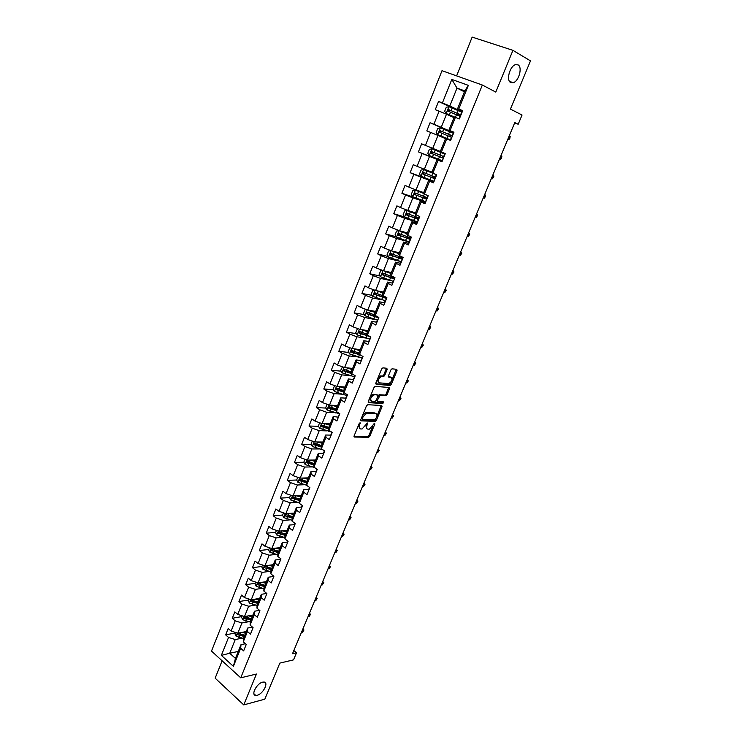 <?xml version="1.0" encoding="UTF-8"?>
<svg xmlns="http://www.w3.org/2000/svg" width="742" height="742" viewBox="0 0 742 742"><rect width="100%" height="100%" fill="white"/><g stroke="black" fill="none" stroke-linecap="round" stroke-linejoin="round"><path stroke-width="1.11" d="M360.093 422.745L359.193 423.543L354.12 435.879L354.444 437.047L368.644 437.279L369.822 436.157L374.849 424.053L374.58 423.237L369.358 429.173L367.958 429.154C366.539 428.885 366.214 427.642 366.984 425.398L367.373 422.996L362.096 428.978L360.668 428.959C359.221 428.69 358.878 427.438 359.657 425.175L360.093 422.745M510.719 82.547L513.251 82.696C518.871 81.24 522.711 67.095 518.037 64.86L515.402 64.693C509.708 66.242 506.007 80.526 510.719 82.547M257.177 695.282C263.058 694.011 269.096 682.213 263.939 682.046L262.603 682.167C256.751 683.336 250.61 695.235 255.749 695.412L257.177 695.282M387.138 369.544L386.851 368.273L382.909 367.865L381.629 368.978L375.851 383.048L376.148 384.3L390.088 385.45L391.331 384.347L397.053 370.555L396.784 369.303L391.999 368.83L390.876 369.924L388.418 375.888L388.697 377.131L391.015 377.353C392.796 379.375 392.036 381.453 388.743 383.605L379.245 382.844C377.39 380.822 378.151 378.717 381.499 376.509L383.531 376.639L384.662 375.535L387.138 369.544L386.183 368.978L386.313 368.217M222.118 660.797L215.152 678.169L243.738 704.9L264.82 699.168L279.827 663.107L293.526 659.87L296.503 652.784L292.515 653.693L514.8 122.578L518.194 124.248L522.053 115.038L510.422 109.102L530.493 60.881L512.945 50.345L472.162 37.1L456.608 75.888M243.738 704.9L256.435 674.024L240.733 677.826L482.346 85.033L495.786 92.082L512.945 50.345M367.744 404.715L366.474 405.846L360.788 419.666L361.104 420.862L375.257 421.363L376.426 420.25L382.047 406.699L381.759 405.503L367.744 404.715M368.282 401.441L374.014 387.5L375.174 386.378L389.244 387.482L389.513 388.706L387.083 394.568L385.951 395.672L380.117 395.291L377.353 400.309L377.65 401.524L383.503 401.886L382.9 403.5L368.598 402.665L368.282 401.441M240.733 677.826L211.507 651.086L442.009 70.694L482.346 85.033M455.625 109.501L438.55 101.459L435.276 109.668L439.125 111.152L433.875 124.257L430.054 122.745L426.808 130.88L430.62 132.41L425.426 145.386L421.642 143.827L418.423 151.878L422.189 153.464L417.05 166.319L413.303 164.705L410.122 172.682L413.851 174.314L408.759 187.04L405.049 185.389L401.895 193.282L405.586 194.96L400.541 207.575L396.877 205.868L393.752 213.696L397.397 215.421L392.397 227.905L388.78 226.162L385.682 233.906L389.29 235.678L384.337 248.051L380.757 246.261L377.687 253.94L381.258 255.749L376.361 268.01L372.809 266.165L369.776 273.77L373.309 275.634L368.449 287.775L364.934 285.893L361.929 293.424L365.426 295.325L360.612 307.355L357.134 305.426L354.157 312.901L357.616 314.84L352.849 326.758L349.408 324.792L346.458 332.184L349.881 334.169L345.16 345.976L341.756 343.973L338.825 351.3L342.22 353.322L337.536 365.027L334.169 362.977L331.275 370.239L334.623 372.308L329.986 383.892L326.656 381.805L323.781 389.003L327.101 391.108L322.501 402.6L319.208 400.467L316.361 407.599L319.644 409.742L315.09 421.122L311.825 418.961L309.006 426.029L312.252 428.208L307.745 439.487L304.508 437.288L301.716 444.291L304.934 446.508L300.454 457.684L297.264 455.449L294.491 462.396L297.672 464.64L293.238 475.724L290.076 473.452L287.33 480.334L290.484 482.615L286.087 493.597L282.952 491.287L280.235 498.114L283.351 500.433L279.001 511.312L275.894 508.975L273.204 515.736L276.293 518.083L271.971 528.87L268.901 526.505L266.23 533.201L269.29 535.585L265.005 546.279L261.972 543.877L259.32 550.518L262.343 552.929L258.105 563.53L255.1 561.091L252.465 567.676L255.471 570.125L251.26 580.634L248.282 578.166L245.676 584.696L248.644 587.172L244.48 597.588L241.53 595.093L238.943 601.558L241.883 604.071L237.755 614.395L234.834 611.872L232.274 618.281L235.177 620.822L231.087 631.062L228.193 628.502L225.651 634.864L228.536 637.434L221.357 655.371L233.387 666.325L235.446 658.414L241.002 644.659L245.435 643.741M438.55 101.459L442.418 102.915L451.813 79.422L468.35 85.358L458.751 109.093L462.73 110.595L459.344 118.933L455.384 117.403L450.032 130.648L453.965 132.197L450.617 140.451L446.703 138.875L441.397 151.989L445.293 153.594L441.982 161.765L438.105 160.142L432.855 173.118L436.704 174.778L433.421 182.875L429.59 181.196L424.387 194.052L428.199 195.758L424.943 203.772L421.15 202.047L416.002 214.781L419.768 216.534L416.55 224.474L412.802 222.702L407.701 235.307L411.43 237.106L408.239 244.971L404.529 243.153L399.484 255.638L403.166 257.483L400.003 265.274L396.339 263.41L391.331 275.783L394.976 277.675L391.85 285.382L388.224 283.472L383.262 295.724L386.87 297.663L383.772 305.305L380.182 303.348L375.276 315.489L378.847 317.465L375.777 325.033L372.224 323.039L367.355 335.069L370.889 337.091L367.846 344.585L364.331 342.544L359.518 354.453L363.005 356.522L360 363.951L356.512 361.864L351.745 373.671L355.205 375.777L352.218 383.132L348.777 381.017L344.047 392.703L347.469 394.846L344.511 402.136L341.107 399.984L336.414 411.569L339.808 413.748L336.877 420.974L333.501 418.776L328.864 430.249L332.212 432.475L329.309 439.626L325.97 437.39L321.369 448.771L324.69 451.025L321.815 458.12L318.513 455.848L313.949 467.117L317.233 469.417L314.385 476.438L311.111 474.129L306.594 485.305L309.85 487.633L307.021 494.599L303.784 492.252L299.314 503.317L302.523 505.692L299.731 512.583L296.522 510.208L292.088 521.181L295.27 523.574L292.496 530.419L289.324 528.007L284.928 538.877L288.082 541.308L285.336 548.088L282.192 545.639L277.833 556.417L280.958 558.884L278.231 565.599L275.124 563.122L270.802 573.807L273.891 576.302L271.192 582.962L268.112 580.448L263.837 591.04L266.888 593.572L264.217 600.167L261.165 597.625L256.927 608.125L259.95 610.685L257.298 617.223L254.283 614.654L250.073 625.052L253.068 627.649L250.444 634.132L247.457 631.525L243.283 641.839L246.251 644.464L243.645 650.892L240.696 648.258L233.387 666.325M453.733 132.772L441.23 127.299L446.489 114.212L453.983 117.653M453.844 132.503L448.864 130.314L454.178 117.171L455.384 117.403M446.489 114.212L439.125 111.152M441.23 127.299L433.875 124.257M450.032 130.648L448.864 130.314M440.321 151.451L432.744 148.391L437.956 135.434L445.506 138.643M441.397 151.989L440.303 151.507L445.562 138.494L446.703 138.875M437.956 135.434L430.62 132.41M432.744 148.391L425.426 145.386M431.974 172.116L424.35 169.278L429.507 156.441L442.13 161.394M442.056 161.57L437.029 159.604L431.816 172.487L432.855 173.118M429.507 156.441L422.189 153.464M424.35 169.278L417.05 166.319M438.105 160.142L437.029 159.604M423.701 192.586L416.03 189.961L421.141 177.255L433.838 181.836M433.643 182.328L428.579 180.51L423.422 193.272L424.387 194.052L423.478 196.268L415.26 193.031L414.342 194.385L426.761 199.292M421.141 177.255L413.851 174.314M416.03 189.961L408.759 187.04M429.59 181.196L428.579 180.51M415.511 212.852L407.794 210.459L412.849 197.864L425.268 201.963M425.305 202.891L420.213 201.212L415.103 213.863L416.002 214.781L415.27 216.553L407.08 213.381L406.18 214.735L418.571 219.502M412.849 197.864L405.586 194.96M407.794 210.459L400.541 207.575M421.15 202.047L420.213 201.212M407.395 232.942L399.632 230.753L404.64 218.287L417.134 222.025M417.05 223.249L411.921 221.719L406.866 234.249L407.701 235.307L407.145 236.652L398.964 233.535L398.092 234.889L410.447 239.518M404.64 218.287L397.397 215.421M399.632 230.753L392.397 227.905M412.802 222.702L411.921 221.719M399.354 252.837L391.544 250.861L396.506 238.507L409.074 241.911M408.87 243.422L403.713 242.04L398.704 254.441L399.484 255.638L399.094 256.556L390.932 253.504L390.079 254.858L402.405 259.357M396.506 238.507L389.29 235.678M391.544 250.861L384.337 248.051M404.529 243.153L403.713 242.04M391.386 272.546L383.54 270.774L388.456 258.541L400.059 261.36M400.763 263.401L395.579 262.158L390.617 274.447L391.331 275.783M388.456 258.541L381.258 255.749M383.54 270.774L376.361 268.01M396.339 263.41L395.579 262.158M383.493 292.079L375.6 290.502L380.479 278.389L390.83 280.615M392.741 283.194L387.528 282.09L382.612 294.259L383.215 295.817L375.1 292.886L374.293 294.249L386.174 298.386M380.479 278.389L373.309 275.634M375.6 290.502L368.449 287.775M388.224 283.472L387.528 282.09M375.675 311.427L367.744 310.054L372.567 298.043L382.176 299.861M384.792 302.81L379.552 301.836L374.673 313.894L375.276 315.489M372.567 298.043L365.426 295.325M367.744 310.054L360.612 307.355M380.182 303.348L379.552 301.836M367.921 330.598L359.953 329.42L364.739 317.52L377.4 320.025M376.778 322.213L371.64 321.388L366.817 333.334L367.355 335.069M364.739 317.52L357.616 314.84M359.953 329.42L352.849 326.758M372.224 323.039L371.64 321.388M360.25 349.593L352.237 348.601L356.976 336.822L365.695 338.018M368.876 341.45L363.812 340.773L359.026 352.608L359.518 354.453M356.976 336.822L349.881 334.169M352.237 348.601L345.16 345.976M364.331 342.544L363.812 340.773M352.645 368.412L344.594 367.615L349.287 355.937L357.7 356.893M361.076 360.519L356.058 359.972L351.318 371.696L351.745 373.671M349.287 355.937L342.22 353.322M344.594 367.615L337.536 365.027M356.512 361.864L356.058 359.972M345.104 387.064L337.016 386.452L341.672 374.877L349.834 375.619M353.368 379.422L348.369 378.995L343.667 390.607L344.047 392.703L343.286 394.549L346.941 395.403M341.672 374.877L334.623 372.308M337.016 386.452L329.986 383.892M348.777 381.017L348.369 378.995M337.629 405.549L329.513 405.123L334.123 393.65L342.081 394.188M345.744 398.148L340.754 397.842L336.098 409.352L336.414 411.569M334.123 393.65L327.101 391.108M329.513 405.123L322.501 402.6M341.107 399.984L340.754 397.842M330.227 423.868L322.074 423.617L326.647 412.255L334.419 412.598M338.408 417.19L333.204 416.512L328.595 427.921L328.864 430.249M326.647 412.255L319.644 409.742M322.074 423.617L315.09 421.122M333.501 418.776L333.204 416.512M322.891 442.028L314.71 441.944L319.236 430.685L326.86 430.861M330.747 435.109L325.719 435.016L321.156 446.322L321.369 448.771M319.236 430.685L312.252 428.208M314.71 441.944L307.745 439.487M325.97 437.39L325.719 435.016M315.619 460.021L307.401 460.114L311.89 448.956L319.385 448.966M323.364 453.343L318.309 453.362L313.783 464.557L313.949 467.117M311.89 448.956L304.934 446.508M307.401 460.114L300.454 457.684M318.513 455.848L318.309 453.362M308.412 477.857L300.167 478.117L304.61 467.052L312.002 466.913M316.036 471.411L310.972 471.532L306.483 482.634L306.594 485.305M304.61 467.052L297.672 464.64M300.167 478.117L293.238 475.724M311.111 474.129L310.972 471.532M301.271 495.535L292.988 495.962L297.394 484.999L304.684 484.712M308.774 489.312L303.691 489.544L299.239 500.544L299.314 503.317M297.394 484.999L290.484 482.615M292.988 495.962L286.087 493.597M303.784 492.252L303.691 489.544M294.184 513.056L285.874 513.64L290.243 502.779L297.449 502.353M301.586 507.064L296.475 507.389L292.07 518.296L292.088 521.181M290.243 502.779L283.351 500.433M285.874 513.64L279.001 511.312M296.522 510.208L296.475 507.389M287.163 530.428L278.825 531.17L283.156 520.402L290.289 519.845M294.453 524.65L289.324 525.086L284.956 535.891L284.928 538.877M283.156 520.402L276.293 518.083M278.825 531.17L271.971 528.87M289.324 528.007L289.324 525.086M280.207 547.642L271.841 548.551L276.135 537.876L283.194 537.189M287.386 542.087L282.238 542.615L277.907 553.337L277.833 556.417M276.135 537.876L269.29 535.585M271.841 548.551L265.005 546.279M282.192 545.639L282.238 542.615M273.306 564.718L264.913 565.775L269.17 555.192L276.172 554.385M280.374 559.375L275.217 559.997L270.923 570.617L270.802 573.807M269.17 555.192L262.343 552.929M264.913 565.775L258.105 563.53M275.124 563.122L275.217 559.997M266.471 581.635L258.049 582.85L262.269 572.36L269.216 571.433M273.427 576.506L268.252 577.23L263.994 587.757L263.837 591.04M262.269 572.36L255.471 570.125M258.049 582.85L251.26 580.634M268.112 580.448L268.252 577.23M259.691 598.414L251.241 599.777L255.424 589.38L262.325 588.341M266.545 593.489L261.351 594.305L257.131 604.739L256.927 608.125M255.424 589.38L248.644 587.172M251.241 599.777L244.48 597.588M261.165 597.625L261.351 594.305M252.966 615.053L244.498 616.556L248.644 606.242L255.498 605.101M259.561 610.36L254.506 611.232L250.323 621.583L250.073 625.052M248.644 606.242L241.883 604.071M244.498 616.556L237.755 614.395M254.283 614.654L254.506 611.232M246.298 631.544L237.802 633.195L241.92 622.974L248.737 621.713M252.456 627.12L247.726 628.02L243.58 638.278L243.283 641.839M241.92 622.974L235.177 620.822M237.802 633.195L231.087 631.062M247.457 631.525L247.726 628.02M238.256 651.439L229.732 653.257L235.251 639.548L242.031 638.194M235.251 639.548L228.536 637.434M235.446 658.414L229.732 653.257L221.357 655.371M240.696 648.258L241.002 644.659M514.651 122.931L518.194 124.248M296.503 652.784L293.851 650.511M464.427 91.823L456.998 88.094L449.791 105.995L461.858 111.69L461.07 114.685M462.461 111.263L457.508 108.916L464.78 90.923L456.998 88.094L451.813 79.422M468.35 85.358L464.78 90.923M449.791 105.995L442.418 102.915M458.751 109.093L457.508 108.916M235.242 633.009L225.651 634.864M241.836 616.593L232.274 618.281M248.487 600.028L238.943 601.558M266.443 581.709L264.004 582.062M255.183 583.323L245.676 584.696M273.167 565.061L271.516 565.274M261.954 566.48L252.465 567.676M279.957 548.273L279.15 548.357M268.771 549.488L259.32 550.518M275.653 532.348L266.23 533.201M282.591 515.059L273.204 515.736M293.721 497.4L293.173 497.428M289.593 497.613L280.235 498.114M301.363 479.861L300.278 479.898M296.679 480.018L287.33 480.334M309.228 462.192L307.485 462.22M303.905 462.266L294.491 462.396M317.409 444.402L314.803 444.384M311.186 444.356L301.716 444.291M325.794 426.502L322.269 426.4M318.541 426.298L309.006 426.029M334.41 408.499L330.051 408.286M325.97 408.081L316.361 407.599M343.277 390.413L338.352 390.051M333.464 389.698L323.781 389.003M351.411 372.15L346.968 371.723M341.042 371.167L331.275 370.239M359.323 353.721L355.863 353.313M348.694 352.469L338.825 351.3M367.568 335.189L365.101 334.837M356.42 333.603L346.458 332.184M375.647 316.482L374.803 316.342M364.229 314.58L354.157 312.901M372.122 295.381L361.929 293.424M380.099 276.024L369.776 273.77M388.159 256.5L377.687 253.94M396.321 236.809L385.682 233.906M415.223 213.566L407.219 210.524L404.687 210.895L403.129 214.781L404.575 216.961L393.752 213.696M417.616 217.944L417.802 217.48M414.537 197.465L401.895 193.282M425.685 198.021L426.01 197.224M431.046 180.241L410.122 172.682M433.588 181.428L432.642 180.853M433.838 177.904L434.293 176.781M440.813 160.671L418.423 151.878M442.167 161.302L440.794 160.726L440.989 160.253M442.056 157.601L442.649 156.135M445.079 154.113L443.178 153.316L443.911 153.028M453.677 132.911L452.128 132.744M452.249 132.456L430.054 122.745M450.44 136.908L451.006 135.517M461.719 112.042L460.661 111.671M458.964 115.882L459.391 114.815M358.488 425.268L359.545 428.338M365.797 425.583L366.863 428.542M353.99 436.454L367.726 436.686L368.904 435.563L372.67 426.483M376.862 416.383L381.249 405.475M360.658 420.278L374.339 420.779L375.628 419.36M362.43 418.423L362.652 419.258L375.053 419.731L376.565 417.292C377.335 415.056 377.029 413.795 375.619 413.498L366.9 413.118L363.126 416.735L362.43 418.423L361.53 417.848M361.41 418.154L362.393 419.091M375.749 413.507L374.691 412.914L375.619 413.498M362.523 415.446L365.964 412.533L374.691 412.914M378.012 395.876L379.181 394.716L385.015 395.096L386.146 394.002L388.715 387.445M376.296 400.188L377.307 401.311M368.153 402.108L381.963 402.925L382.853 401.849M374.33 394.883L374.024 394.892C370.629 397.081 369.868 399.177 371.733 401.162L375.109 401.357L376.268 400.244L377.882 396.33L377.595 395.106L373.078 394.308L370.072 397.1M369.896 397.517C369.349 399.326 369.646 400.346 370.796 400.578M376.992 394.735L377.595 395.106M373.384 394.299L376.648 394.531M377.808 378.272L380.544 375.944L382.575 376.073L383.716 374.96L386.183 368.978M377.279 379.561L378.299 382.269M388.279 376.621L390.06 376.788M392.026 379.821L396.237 369.247M375.712 383.762L389.262 384.875L391.331 381.499M235.464 632.453L234.936 633.779L236.095 636.228L243.562 638.51M241.753 632.425L245.621 633.223M243.812 632.026L245.927 632.462M244.814 635.226L237.932 633.38L237.598 634.735L244.303 636.497M244.61 635.727L237.598 634.735M246.112 644.807L246.01 644.241M301.475 632.286L302.486 632.277L303.534 629.782L302.847 629.003M302.523 629.782L303.979 630.014L302.486 632.277M302.903 628.891L303.979 630.014M242.152 615.804L241.558 617.279L242.727 619.718L250.295 622.046M248.375 615.869L252.299 616.704M250.434 615.498L252.595 615.962M251.482 618.726L244.6 616.843L244.248 618.197L250.963 619.997M251.269 619.255L244.248 618.197M248.885 599.017L248.236 600.63L249.423 603.07L257.094 605.444M255.053 599.165L259.032 600.037M257.103 598.831L259.32 599.323M258.207 602.077L251.334 600.167L250.954 601.53L257.687 603.357M257.984 602.643L250.954 601.53M252.846 628.205L252.762 627.482M308.041 616.611L309.052 616.611L310.11 614.088L309.414 613.328M309.099 614.079L310.536 614.348L309.052 616.611M309.451 613.235L310.536 614.348M259.635 611.464L259.552 610.749M314.654 600.797L315.665 600.816L316.732 598.265L316.027 597.523M315.721 598.247L317.149 598.553L315.665 600.816M316.055 597.449L317.149 598.553M255.684 582.08L254.979 583.843L256.175 586.273L263.948 588.703M261.778 582.312L265.831 583.231M263.827 582.016L266.109 582.535M264.996 585.28L258.123 583.351L257.724 584.705L264.477 586.579M264.755 585.883L257.724 584.705M262.547 564.996L261.778 566.907L262.983 569.337L270.876 571.822M268.567 565.311L272.676 566.276M270.598 565.061L272.945 565.608M271.841 568.344L264.968 566.387L264.542 567.741L271.312 569.652M271.581 568.984L264.542 567.741M269.467 547.763L268.632 549.831L269.856 552.243L277.87 554.793M275.403 548.162L279.595 549.173M277.434 547.948L279.855 548.533M278.742 551.26L271.878 549.266L271.424 550.638L278.213 552.586M278.473 551.937L271.424 550.638M266.489 594.565L266.387 593.878M321.332 584.854L322.334 584.881L323.41 582.322L322.696 581.58M322.399 582.294L323.818 582.637L322.334 584.881M322.714 581.533L323.818 582.637M273.399 577.526L273.288 576.859M328.057 568.789L329.058 568.826L330.144 566.239L329.42 565.515M329.142 566.202L330.542 566.591L329.058 568.826M329.429 565.487L330.542 566.591M280.365 560.34L280.671 558.661L280.244 559.691M334.837 552.586L335.838 552.632L336.933 550.026L336.2 549.312L337.322 550.406L335.838 552.632M335.931 549.97L337.322 550.406M276.441 530.372L275.551 532.598L276.785 535.01L284.937 537.616M282.285 530.864L286.56 531.921M284.316 530.678L286.811 531.3M285.707 534.027L278.844 532.005L278.371 533.377L285.169 535.362M285.429 534.741L278.371 533.377M287.395 542.996L287.794 541.085L287.275 542.365M341.672 536.243L342.674 536.308L343.778 533.683L343.036 532.979M342.776 533.609L344.158 534.092L342.674 536.308M283.481 512.833L282.526 515.217L283.778 517.619L292.079 520.3M289.232 513.408L293.6 514.521M291.244 513.26L293.832 513.918M292.738 516.645L285.874 514.596L285.373 515.959L292.19 517.99M292.431 517.387L285.373 515.959M294.491 525.503L294.982 523.36L294.351 524.891M348.573 519.771L349.575 519.845L350.678 517.202L349.936 516.506M349.677 517.118L351.049 517.638L349.575 519.845M290.586 495.137L289.565 497.678L290.827 500.071L299.295 502.835M296.225 495.795L300.695 496.964M298.238 495.693L300.918 496.389M299.824 499.106L292.96 497.029L292.441 498.392L299.276 500.46M299.508 499.885L293.665 498.327L293.211 497.288M301.642 507.853L302.226 505.469L301.502 507.259M355.52 503.159L356.522 503.252L357.644 500.581L356.883 499.904M356.642 500.479L357.996 501.045L356.522 503.252M297.755 477.282L296.67 479.991L297.941 482.374L306.594 485.222M303.274 478.015L307.847 479.249M305.277 477.95L308.069 478.701M306.975 481.41L300.12 479.304L299.564 480.668L306.492 482.801M306.641 482.235L300.788 480.631L300.343 479.564M299.564 480.668L300.788 480.631L299.564 480.668M308.867 490.045L309.544 487.42L308.709 489.47M362.532 486.4L363.534 486.511L364.656 483.821L363.895 483.153M363.663 483.71L365.008 484.322L363.534 486.511M304.99 459.27L303.83 462.145L305.12 464.52L314.691 467.636M310.369 460.077L315.072 461.376M312.363 460.059L315.276 460.865M314.191 463.565L307.318 461.403L306.734 462.776L313.81 464.993M313.838 464.418L307.976 462.776L307.531 461.682M316.148 472.079L316.871 469.343M316.936 469.204L317.047 469.881M369.599 469.51L370.601 469.63L371.742 466.913L370.963 466.264M370.74 466.792L372.076 467.451L370.601 469.63M312.28 441.091L311.065 444.133L312.363 446.498L323.048 449.912M317.52 441.972L322.362 443.345M319.505 441.991L322.557 442.853M321.471 445.552L314.58 443.354L313.968 444.727L321.221 447.027M321.165 446.461L315.229 444.755L314.793 443.642M323.503 453.946L324.226 451.219M324.43 450.848L324.402 451.73M376.732 452.472L377.724 452.611L378.874 449.865L378.086 449.235M377.882 449.726L379.199 450.44L377.724 452.611M319.644 422.745L318.355 425.964L319.672 428.32L331.488 431.992M324.718 423.701L329.708 425.157M326.693 423.756L329.893 424.693M328.808 427.373L321.898 425.138L321.267 426.511L328.706 428.913M328.641 428.375L322.464 426.539L322.111 425.444M330.923 435.656L331.832 433.411M331.999 432.326L330.737 435.146M383.92 435.294L384.913 435.443L386.072 432.679L385.274 432.057M385.079 432.521L386.387 433.282L384.913 435.443M327.074 404.242L325.71 407.636L327.046 409.983L339.521 413.823M331.971 405.253L337.128 406.792M333.919 405.355L337.304 406.366M336.219 409.037L329.3 406.755L328.641 408.128L336.284 410.641M336.209 410.131L329.93 408.239L329.504 407.08M339.641 413.646L338.213 416.707L339.326 414.936M391.173 417.969L392.166 418.136L393.334 415.344L392.527 414.732M392.342 415.177L393.631 415.984L392.166 418.136M334.577 385.562L333.139 389.133L334.484 391.47L343.286 394.549M339.279 386.628L344.613 388.27M341.181 386.767L344.78 387.871M343.871 391.739L337.378 389.726L336.961 388.548M343.704 390.533L336.757 388.205L336.07 389.578L343.954 392.221M345.957 398.565L346.672 395.838M347.358 394.781L346.885 396.284M398.491 400.485L399.484 400.671L400.661 397.86L399.836 397.267M399.669 397.675L400.949 398.528L399.484 400.671M342.489 366.845L340.634 370.462L341.988 372.79L354.426 376.815M346.635 367.819L352.172 369.581M348.48 368.004L352.32 369.21M351.634 373.18L344.891 371.056L344.492 369.85M351.356 371.9L344.288 369.488L343.574 370.861L351.736 373.643L350.818 375.925M353.582 379.765L354.518 377.465M355.047 375.934L353.368 379.32M405.865 382.863L406.857 383.058L408.044 380.219L407.21 379.644M407.052 380.025L408.323 380.924L406.857 383.058M350.456 347.942L349.658 347.989L348.193 351.625L349.565 353.943L362.365 358.117M354.027 348.823L359.796 350.716M355.798 349.046L359.935 350.372M359.165 353.118L351.884 350.604L351.151 351.968L360.927 355.288M359.573 354.49L352.478 352.2L352.088 350.975M361.28 360.788L362.217 358.469M362.773 356.958L361.048 360.371M413.303 365.083L414.296 365.296L415.492 362.43L414.648 361.864M414.509 362.217L415.752 363.172L414.296 365.296M358.479 328.864L357.301 328.938L355.826 332.62L357.208 334.92L369.664 339.122M361.456 329.643L367.485 331.674M363.116 329.884L367.615 331.368M367.077 334.178L359.545 331.544L358.794 332.908L370.286 336.738M369.034 336.024L360.139 333.186L359.749 331.934M369.043 341.635L369.989 339.298M370.351 337.425L368.802 341.246M420.816 347.145L421.799 347.377L423.005 344.492L422.152 343.936M422.022 344.26L423.255 345.271L421.799 347.377M366.548 309.6L365.018 309.72L363.534 313.43L364.934 315.721L373.838 319.004L374.784 316.658L378.355 317.687M375.86 316.667L375.433 316.027M368.913 310.258L375.248 312.465M370.425 310.518L375.369 312.187M378.448 317.251L367.865 313.987L367.494 312.716M375.127 315.09L367.29 312.299L366.502 313.662L374.784 316.658M376.88 322.306L377.836 319.941M378.392 318.578L376.63 321.935M378.448 318.448L378.513 317.288L378.188 318.077M428.384 329.058L429.368 329.3L430.583 326.387L429.72 325.859M429.609 326.137L430.824 327.203L429.368 329.3M374.673 290.15L372.809 290.317L371.306 294.064L372.716 296.346L385.219 300.751M377.687 290.92L383.187 292.83M376.389 290.66L383.085 293.071M386.332 298.006L375.665 294.611L375.304 293.313M383.818 296.03L383.215 295.817M384.792 302.801L385.497 300.074M386.248 299.202L385.757 300.408M386.369 298.905L386.545 297.486L386.109 298.562M436.027 310.805L437.001 311.065L438.234 308.125L437.363 307.615M437.251 307.865L438.234 308.125L438.457 308.987L437.001 311.065M382.853 270.515L380.665 270.737L379.153 274.521L380.581 276.794L393.102 281.292M384.996 271.108L391.09 273.288M383.855 270.849L390.997 273.501M394.623 277.536L382.983 273.288L382.149 274.642L394.113 278.927M394.206 278.584L383.531 275.059L383.187 273.733M392.778 283.11L393.752 280.699M394.188 279.641L392.499 282.785M394.373 279.168L394.642 277.499L394.095 278.853M443.725 292.394L444.708 292.673L445.942 289.714L445.061 289.204M444.968 289.426L445.942 289.714L446.155 290.604L444.708 292.673M391.173 250.713L388.595 250.982L387.064 254.794L388.511 257.057L401.06 261.657M392.342 251.056L399.057 253.569M391.071 250.685L398.983 253.745M401.58 258.837L402.006 257.78L402.516 258.086M402.452 259.255L391.479 255.322L391.145 253.959M402.006 257.78L401.079 257.242M402.656 257.734L399.094 256.556M400.838 263.225L401.821 260.794M402.192 259.895L400.55 262.928M402.155 258.967L402.823 257.316L402.155 258.967M451.498 273.817L452.472 274.113L453.724 271.127L452.833 270.644M452.75 270.83L453.724 271.127L453.928 272.054L452.472 274.113M407.098 233.656L399.048 230.706L396.608 231.031L395.059 234.88L396.525 237.125L409.102 241.836M399.103 230.706L407.043 233.804M409.612 239.026L409.964 238.163L410.474 238.451M410.558 239.267L399.502 235.4L399.187 234.008M409.157 237.366L410.567 238.21M409.964 238.163L407.636 236.828M410.706 237.876L407.145 236.652M408.972 243.163L409.974 240.705M410.27 239.963L408.675 242.894M410.604 239.147L411.087 236.948L410.298 238.887M459.344 255.081L460.318 255.396L461.58 252.382L460.671 251.909M460.606 252.067L461.58 252.382L461.765 253.347L460.318 255.396M417.709 217.517L415.501 216.97L415.038 218.111M407.154 210.533L404.613 217.016L417.208 221.83M407.219 210.524L415.177 213.677M417.709 219.029L417.987 218.352L418.525 218.64M418.646 219.298L407.59 215.282L407.312 213.863M417.709 217.721L418.581 218.445M417.987 218.352L415.501 216.97M418.831 217.833L415.27 216.553M417.19 222.906L418.191 220.42M418.432 219.845L416.874 222.656M418.831 218.853L419.425 216.376L418.516 218.612M467.256 236.179L468.23 236.503L469.5 233.461L468.582 233.016M468.527 233.127L469.5 233.461L469.667 234.472L468.23 236.503M425.889 198.847L426.084 198.364L423.552 197.066L425.806 197.715M423.422 193.282L415.399 190.156L412.849 190.564L411.272 194.487L412.775 196.713L425.398 201.629M415.399 190.156L423.645 193.458M426.084 198.364L426.956 198.8M426.817 199.144L415.761 194.979L415.511 193.523M425.75 197.854L427.021 198.661M427.03 197.595L423.478 196.268M425.481 202.445L426.502 199.941M426.669 199.533L425.157 202.232M427.142 198.364L427.828 195.647L426.808 198.151M475.242 217.1L476.206 217.452L477.496 214.382L476.559 213.946M476.522 214.03L477.496 214.382L477.644 215.43L476.206 217.452M434.153 178.47L431.686 176.976L433.903 177.728M435.944 174.453L423.673 169.603L421.094 170.039L419.499 173.999L421.011 176.206L433.662 181.243M423.673 169.603L436.686 174.806M435.313 177.171L423.524 172.478L422.588 173.841L435.035 178.887M434.265 178.191L435.155 178.599M435.072 178.803L424.016 174.481L423.803 172.979M433.875 177.811L435.183 178.516M433.857 181.799L434.877 179.267M434.979 179.026L433.513 181.605M435.526 177.672L436.213 174.964L435.183 177.486M483.292 197.854L484.257 198.216L485.556 195.127L484.609 194.71M484.591 194.756L485.556 195.127L485.695 196.222L484.257 198.216M442.009 157.527L439.83 156.831M432.011 148.836L445.061 154.169L432.011 148.836L429.405 149.318L427.8 153.316L429.33 155.514L442.009 160.662M445.079 154.132L443.716 153.52M443.679 156.543L431.863 151.739L430.907 153.102L443.391 158.287L432.345 153.789L432.196 152.231M442.52 157.823L439.885 156.692M442.306 160.949L443.345 158.398M443.373 158.324L441.954 160.782M443.994 156.785L444.681 154.067L443.642 156.627M491.417 178.432L492.382 178.822L493.69 175.696L492.734 175.297L493.69 175.696L493.82 176.828L492.382 178.822M453.149 133.18L440.442 127.884L437.808 128.403L436.185 132.438L437.734 134.617L450.793 140.034M437.734 134.617L450.774 140.062M450.746 140.136L449.318 139.672M450.737 140.164L449.337 139.644M452.472 135.879L440.294 130.796L439.31 132.159L451.461 137.335M450.904 135.582L448.808 134.645L451.553 135.526M452.397 136.064L450.988 135.563M439.31 132.159L440.358 132.605L441.407 131.278L452.453 135.925M452.416 136.027L451.498 135.665M453.603 133.106L452.499 135.805M452.555 135.684L453.232 132.985M451.526 137.187L450.477 139.765L451.887 137.316M499.626 158.834L500.581 159.242L501.907 156.089L500.943 155.681M501.907 156.089L501.49 158.528L500.581 159.242L499.616 158.853M461.682 112.135L448.947 106.718L446.285 107.275L444.643 111.356L446.211 113.526L456.506 117.839M446.211 113.526L455.31 117.394M460.995 114.871L448.789 109.658L447.797 111.012L459.975 116.327M459.307 115.038L457.174 113.962L460.059 114.546M460.81 115.325L459.344 114.936M447.797 111.012L448.836 111.495L449.902 110.168L460.949 114.973M460.847 115.223L459.91 114.899M460.142 115.938L459.085 118.534L460.522 116.03M507.899 139.06L508.854 139.477L510.19 136.296L509.235 135.869M510.19 136.296L509.754 138.791L508.854 139.477L507.871 139.116M358.757 424.6L359.657 425.175M366.845 423.311L367.642 423.821M366.112 424.841L366.984 425.398M374.061 423.561L374.849 424.053M368.904 435.563L369.822 436.157M367.661 436.686L368.579 437.279M359.508 423.061L360.315 423.58M381.119 406.124L382.047 406.699M375.498 419.666L376.426 420.25M374.256 420.779L375.183 421.373M366.26 412.524L367.197 413.108M362.226 416.16L363.126 416.735M388.576 388.14L389.513 388.706M386.146 394.002L387.083 394.568M384.903 395.106L385.84 395.681M379.292 394.716L380.229 395.291M378.03 395.829L378.977 396.404M376.472 399.762L377.353 400.309M381.898 402.925L382.826 403.5M383.716 374.96L384.662 375.535M382.445 376.073L383.401 376.648M380.906 375.934L381.861 376.5M396.098 369.998L397.053 370.555M390.385 383.781L391.331 384.347M389.142 384.885L390.088 385.45M237.319 633.037L236.067 636.172M239.666 635.532L238.859 637.536M240.844 632.601L240.176 634.271M244.007 616.398L242.699 619.663M246.316 619.014L245.509 621.035M247.531 616.018L246.836 617.734M250.759 599.619L249.395 603.005M253.031 602.346L252.215 604.378M254.265 599.286L253.551 601.057M257.557 582.693L256.148 586.217M259.811 585.531L258.977 587.581M261.063 582.414L260.331 584.232M264.421 565.608L262.956 569.272M266.638 568.567L265.803 570.644M267.918 565.395L267.166 567.259M271.349 548.384L269.819 552.187M273.529 551.464L272.685 553.56M274.837 548.227L274.067 550.147M278.333 531.012L276.757 534.945M280.485 534.212L279.632 536.318M281.812 530.91L281.023 532.877M285.382 513.473L283.741 517.554M287.497 516.803L286.635 518.927M288.851 513.436L288.035 515.458M292.487 495.786L290.79 500.015M294.565 499.236L293.702 501.388M295.947 495.804L295.112 497.882M293.665 498.327L292.441 498.392M299.666 477.941L297.913 482.309M301.706 481.521L300.835 483.682M303.116 478.024L302.254 480.148M306.9 459.938L305.083 464.455M308.904 463.648L308.023 465.828M310.341 460.077L309.46 462.266M307.976 462.776L306.761 462.785M314.209 441.768L312.326 446.443M321.369 448.743L321.082 449.439M316.175 445.608L315.285 447.816M317.622 442L316.732 444.217M315.229 444.755L314.014 444.746M321.574 423.441L319.635 428.264M328.854 430.23L328.418 431.306M323.503 427.411L322.603 429.637M324.968 423.775L324.068 426.001M322.547 426.576L321.332 426.548M329.012 404.937L327.009 409.918M336.414 411.541L335.82 413.016M330.904 409.046L329.995 411.291M332.379 405.382L331.47 407.627M329.93 408.239L328.725 408.174M336.516 386.267L334.447 391.414M338.361 390.515L337.452 392.787M339.855 386.814L338.946 389.086M337.378 389.726L336.182 389.643M344.084 367.429L341.951 372.734M345.902 371.816L344.974 374.107M347.404 368.078L346.477 370.369M344.891 371.056L343.704 370.935M351.727 348.415L349.528 353.888M359.351 354.824L358.423 357.125M353.498 352.951L352.571 355.26M355.019 349.176L354.082 351.495M352.478 352.2L351.291 352.06M359.443 329.225L357.18 334.865M367.03 335.829L366.094 338.157M361.168 333.909L360.232 336.237M362.699 330.097L361.762 332.435M360.139 333.186L358.952 333.01M367.225 309.859L364.897 315.665M376.24 316.769L376.482 316.157M368.913 314.682L367.967 317.038M370.462 310.842L369.507 313.198M367.865 313.987L366.687 313.792M375.09 290.308L372.679 296.29M382.612 297.319L381.657 299.685M385.747 297.904L386.035 297.208M384.05 297.477L384.486 296.383M376.723 295.288L375.767 297.663M378.29 291.411L377.335 293.786M375.665 294.611L374.497 294.388M383.02 270.58L380.544 276.738M390.505 277.786L389.541 280.179M393.631 278.463L394.123 277.248M391.934 278L392.444 276.738M391.331 275.764L391.117 276.284M384.616 275.709L383.651 278.102M386.192 271.795L385.219 274.197M383.531 275.059L382.371 274.8M391.015 250.694L388.474 257.001M398.482 258.086L397.508 260.488M399.892 258.337L400.42 257.029M392.574 255.944L391.6 258.364M394.169 252.002L393.186 254.423M391.479 255.322L390.32 255.035M399.048 230.706L396.488 237.069M406.523 238.191L405.54 240.621M407.924 238.497L408.397 237.31M400.606 236.002L399.632 238.442M402.22 232.014L401.227 234.453M399.502 235.4L398.343 235.075M414.648 218.102L413.656 220.56M416.03 218.463L416.401 217.545M408.721 215.857L407.729 218.324M410.345 211.832L409.352 214.299M407.59 215.282L406.449 214.93M415.344 190.175L412.738 196.658M422.847 197.836L421.846 200.312M424.211 198.244L424.48 197.595M416.911 195.536L415.91 198.021M418.544 191.473L417.542 193.959M415.761 194.979L414.63 194.599M423.608 169.612L420.974 176.16M431.121 177.366L430.11 179.87M432.772 173.276L431.761 175.789M425.175 175.01L424.164 177.514M426.835 170.91L425.815 173.424M424.016 174.481L422.884 174.073M431.946 148.854L429.293 155.458M439.477 156.71L438.457 159.233M441.147 152.574L440.127 155.106M433.523 154.29L432.503 156.822M435.192 150.144L434.172 152.685M432.345 153.789L431.223 153.344M440.368 127.893L437.687 134.562M447.918 135.842L446.879 138.402M449.596 131.677L448.567 134.237M441.954 133.365L440.924 135.925M443.642 129.182L442.603 131.751M441.407 131.278L440.294 130.796M448.882 106.737L446.174 113.47M456.432 114.787L455.393 117.357M458.204 114.277L458.398 113.795M458.139 110.577L457.091 113.155M450.459 112.246L449.42 114.825M452.166 108.026L451.117 110.614M449.902 110.168L448.789 109.658M460.81 114.287L461.858 111.699M509.531 81.407L513.251 82.696M253.912 693.733L255.749 695.412M367.726 436.686L368.644 437.279M374.339 420.779L375.257 421.363M365.964 412.533L366.9 413.118M385.015 395.096L385.951 395.672M379.181 394.716L380.117 395.291M381.963 402.925L382.9 403.5M373.078 394.308L374.024 394.892M382.575 376.073L383.531 376.639M380.544 375.944L381.499 376.509M389.262 384.875L390.199 385.441M307.949 462.758L306.734 462.776M316.88 469.334L315.99 471.522M315.174 444.727L313.968 444.727M324.226 451.201L323.327 453.418M322.464 426.539L321.267 426.511M329.819 408.183L328.641 408.128M337.239 389.661L336.07 389.578M346.681 395.82L345.753 398.102M344.733 370.972L343.574 370.861M352.292 352.107L351.151 351.968M359.926 333.065L358.794 332.908M367.633 313.857L366.502 313.662M383.558 295.937L383.095 297.097M375.406 294.463L374.293 294.249M385.497 300.065L384.523 302.458M391.461 276.404L390.941 277.684M383.262 274.892L382.149 274.642M399.437 256.686L398.899 258.012M391.182 255.137L390.079 254.858M407.488 236.781L406.931 238.154M399.187 235.195L398.092 234.889M407.265 215.069L406.18 214.735M423.552 197.066L423.228 197.882M415.418 194.747L414.342 194.385M431.686 176.976L431.492 177.449M423.645 174.231L422.588 173.841M431.965 153.52L430.907 153.102M457.415 113.368L457.174 113.962"/></g></svg>
